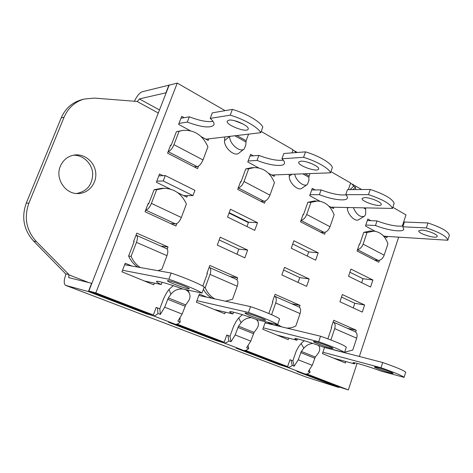 <?xml version="1.0" encoding="UTF-8"?>
<svg xmlns="http://www.w3.org/2000/svg" width="473" height="473" viewBox="0 0 473 473"><rect width="100%" height="100%" fill="white"/><g stroke="black" fill="none" stroke-linecap="round" stroke-linejoin="round"><path stroke-width="0.71" d="M94.393 98.094L137.341 101.476L139.369 98.934L166.206 92.726L91.857 283.351L68.751 277.616L68.94 274.571L36.338 241.549C26.299 230.363 23.821 217.568 28.888 203.171L64.092 117.209C68.183 107.85 74.87 101.801 84.164 99.052L94.393 98.094M60.367 166.194C63.258 159.726 68.077 155.984 74.811 154.967C85.063 153.701 95.014 162.499 95.765 173.153C96.693 183.802 88.262 193.599 77.962 193.563C65.203 194.149 54.892 178.433 60.367 166.194M194.929 190.335L192.949 195.615L163.215 180.964L165.278 175.578L194.929 190.335M156.782 181.177L163.215 180.964M192.949 195.615L183.672 195.609M165.278 175.578L158.822 175.867M145.684 210.053C147.747 209.675 149.663 207.458 151.413 203.402L156.669 189.697L154.092 189.726L148.853 203.355L147.747 204.679M154.092 189.726L161.482 188.325L164.096 188.284L156.669 189.697M164.096 188.284C174.407 188.697 181.839 193.954 186.392 204.058L181.336 217.491C179.616 221.494 177.677 223.634 175.513 223.9L170.688 223.587M278.52 326.098L274.831 323.946M268.818 313.51L272.726 302.383L272.673 301.159M271.603 314.705L275.712 302.98C276.735 299.539 276.362 297.281 274.594 296.21L298.818 306.888C300.639 307.976 301.065 310.205 300.089 313.587L295.808 326.009C292.811 327.564 289.736 328.244 286.567 328.037M277.663 324.531L281.518 326.819M277.172 335.138L296.967 340.247L294.78 338.686C294.921 337.74 309.247 341.92 322.468 346.827L344.51 352.515C341.884 350.475 333.27 346.88 318.672 341.731L320.54 336.214C335.126 341.346 343.717 344.983 346.307 347.111L344.51 352.515M263.307 327.836L318.672 341.731M330.556 348.069C325.034 346.703 312.694 342.014 313.51 341.595C313.587 340.625 334.08 347.826 332.945 348.43L330.556 348.069M297.434 338.899L296.967 340.247M320.54 336.214L265.051 322.858M272.797 302.135L272.389 301.957L275.073 294.312L300.059 305.369L299.403 307.255M168.151 151.596C170.298 150.964 172.231 148.652 173.952 144.673L179.084 131.299L176.394 131.683L171.285 144.975L170.168 146.352M176.394 131.683L182.767 130.418L179.084 131.299M182.767 130.418C194.297 129.661 202.681 135.13 207.925 146.837L202.994 159.945C201.303 163.877 199.34 166.106 197.111 166.626L194.048 166.815M232.385 109.393C246.226 113.402 260.351 121.709 262.799 127.054L260.729 132.694C258.246 127.444 244.074 119.19 230.227 115.158L232.385 109.393L212.312 112.852L210.219 118.386C213.341 121.159 214.559 123.352 213.879 124.961C210.591 128.349 201.729 127.391 187.29 122.087L189.306 116.807L180.976 118.244M189.306 116.807C199.6 120.745 207.505 122.265 213.016 121.372M234.366 120.662L243.11 124.003M228.926 120.154C234.419 118.995 250.093 126.392 248.13 129.164C246.841 133.155 225.089 124.701 227.265 121.041L228.926 120.154M178.983 123.423L187.29 122.087M210.219 118.386L230.227 115.158M260.729 132.694L205.885 139.204M198.489 166.129L197.548 168.619L167.56 153.134L170.694 144.992L171.173 145.246M357.553 249.513C359.983 249.129 361.839 247.338 363.122 244.133L367.024 232.527L363.772 232.332L359.882 243.879L359.125 244.843M363.772 232.332L370.501 230.96L373.771 231.143L367.024 232.527M373.771 231.143C380.41 231.876 385.134 236.092 387.943 243.79L384.165 255.195C382.781 258.583 380.795 260.321 378.211 260.41L374.569 260.038M427.953 222.966C441.492 227.501 448.623 231.64 449.35 235.394L447.801 240.249C447.05 236.565 439.902 232.456 426.35 227.915L427.953 222.966L404.391 222.02L402.819 226.798L403.806 229.387C402.724 232.55 387.706 230.381 375.479 225.503L377.011 220.926L367.32 220.536M377.011 220.926C388.162 225.047 396.853 226.733 403.091 225.982M421.774 230.103C427.503 230.256 438.382 234.774 437.153 236.47C436.325 239.267 417.221 233.295 418.836 230.765L421.774 230.103M365.8 225.042L375.479 225.503M402.819 226.798L426.35 227.915M447.801 240.249L384.271 236.228M379.452 260.292L378.808 262.231L357.056 250.997L359.439 243.926L359.787 244.109M212.028 298.297C208.404 296.264 205.524 293.248 203.396 289.257M202.793 286.124L207.263 273.932L207.215 272.602M204.046 287.478L205.17 287.702L210.036 274.393C211.189 270.787 210.958 268.481 209.356 267.47L236.358 279.366C238.031 280.4 238.321 282.688 237.221 286.224L232.539 299.267L225.491 301.206M205.17 287.702C207.298 292.728 210.515 296.465 214.813 298.901M214.423 309.543L232.917 313.954C230.599 312.807 229.523 312.079 229.701 311.766C229.902 310.773 243.441 314.675 256.851 319.659L277.639 324.614C275.505 322.734 261.971 317.064 248.479 312.446L250.548 306.616C264.035 311.204 277.527 316.94 279.62 318.908L277.639 324.614M196.916 300.68L248.479 312.446M263.491 320.174C258.116 318.968 244.103 313.581 245.02 313.061C245.126 311.967 266.671 319.695 265.448 320.392L263.491 320.174M233.55 312.186L232.917 313.954M250.548 306.616L198.837 295.448M207.34 273.672L206.89 273.477L209.835 265.448L237.683 277.769L236.961 279.774M238.291 187.84C240.58 187.284 242.489 185.174 244.027 181.514L248.686 168.79L245.747 168.938L241.112 181.597L240.136 182.809M245.747 168.938L251.264 167.755L254.214 167.602L248.686 168.79M254.214 167.602C263.591 167.72 270.337 172.74 274.446 182.667L269.959 195.154C268.386 198.885 266.4 200.924 264.017 201.273L260.694 201.232M305.517 151.863C318.761 155.771 331.201 163.09 332.377 167.46L330.515 172.816C329.309 168.524 316.827 161.258 303.577 157.326L305.517 151.863L283.841 153.506L281.949 158.762C284.084 160.767 284.888 162.375 284.356 163.599C283.025 167.111 269.58 165.438 257.046 160.418L258.873 155.398L249.939 156.072M258.873 155.398C269.303 159.342 277.432 160.926 283.274 160.152M307.06 162.056L312.121 163.818M300.893 161.187C306.575 160.607 320.239 166.744 318.571 169.098C317.442 172.639 296.79 165.29 298.759 162.044L300.893 161.187M248.13 161.009L257.046 160.418M281.949 158.762L303.577 157.326M330.515 172.816L271.727 175.016M265.329 200.954L264.519 203.207L237.73 189.371L240.574 181.62L240.999 181.845M301.059 220.288C303.43 219.821 305.316 217.882 306.711 214.476L310.968 202.332L307.846 202.296L303.607 214.37L302.755 215.446M307.846 202.296L314.232 200.99L317.371 201.019L310.968 202.332M317.371 201.019C325.182 201.551 330.763 206.145 334.115 214.801L330.012 226.727C328.534 230.28 326.547 232.154 324.046 232.361L320.54 232.137M370.253 189.46C384.478 194.196 392.442 198.826 394.145 203.337L392.454 208.427C390.716 203.993 382.734 199.405 368.491 194.651L370.253 189.46L347.454 189.661L345.733 194.669C347.176 196.112 347.69 197.288 347.294 198.211C346.082 201.557 331.81 199.647 319.399 194.687L321.072 189.898L311.695 189.98M321.072 189.898C331.49 193.806 339.78 195.467 345.94 194.87M364.742 197.59C370.489 197.43 382.598 202.645 381.167 204.638C380.197 207.783 360.402 201.232 362.182 198.364L364.742 197.59M310.046 194.693L319.399 194.687M345.733 194.669L368.491 194.651M392.454 208.427L330.864 207.18M325.318 232.16L324.602 234.236L300.526 221.802L303.122 214.411L303.506 214.612M327.878 338.834L331.549 327.949L331.49 326.825M330.887 339.963L334.695 328.646C335.605 325.359 335.115 323.16 333.223 322.048L355.081 331.679C357.014 332.803 357.547 334.979 356.672 338.213L352.74 350.073L344.622 352.184M333.772 358.232L354.531 363.879L353.059 362.767C353.13 361.869 368.165 366.309 381.149 371.128L404.072 377.359C402.576 375.846 394.884 372.641 381.007 367.74L382.704 362.501C396.575 367.391 404.238 370.631 405.704 372.227L404.072 377.359M322.923 352.231L381.007 367.74M390.343 372.937C384.786 371.471 373.747 367.326 374.48 366.977C374.515 366.12 394.18 372.925 393.128 373.439L390.343 372.937M354.868 362.856L354.531 363.879M382.704 362.501L324.525 347.484M331.608 327.712L331.242 327.553L333.702 320.256L356.246 330.231L355.655 332.016M137.82 267.097C133.782 264.407 130.714 260.712 128.621 256.005L133.971 242.081L133.918 240.651M128.621 256.005L131.08 256.384L136.455 242.371C137.761 238.587 137.72 236.228 136.336 235.294L166.614 248.632C168.092 249.602 168.211 251.943 166.975 255.651L161.807 269.374L157.893 270.68M136.336 235.294L136.011 235.205M131.08 256.384C133.185 261.12 136.259 264.839 140.315 267.541M144.466 281.003L161.21 284.515C157.881 282.907 156.315 281.89 156.51 281.465C156.764 280.43 169.458 284.042 182.986 289.074L202.006 293.059C198.388 290.493 182.95 284.025 168.849 279.224L171.161 273.045C185.25 277.817 200.641 284.356 204.212 287.022L202.006 293.059M122.537 270.26L168.849 279.224M187.74 288.66C182.667 287.708 166.466 281.388 167.489 280.749C167.625 279.508 190.548 287.951 189.218 288.743L187.74 288.66M162.068 282.245L161.21 284.515M171.161 273.045L124.659 264.75M134.066 241.809L133.557 241.591L136.809 233.136L168.033 246.953L167.223 249.111M251.388 317.69C247.202 317.75 243.761 319.429 241.076 322.728L238.528 326.163L235.182 334.967L230.99 341.713L230.008 336.244L233.579 326.275L236.169 321.356L238.694 317.945L242.371 314.687M230.99 341.713L228.849 340.885L227.874 335.41L230.008 336.244M226.727 335.138L227.874 335.41M228.849 340.885C226.993 342.594 225.272 343.238 223.688 342.813L216.539 340.655L216.782 339.992M182.832 289.015C177.913 288.66 173.946 290.398 170.913 294.241L168.335 297.931L164.681 307.208L160.382 314.403L159.809 308.792L163.741 298.303L166.443 293.089L168.997 289.423L173.331 285.668M160.382 314.403L157.982 313.475L157.42 307.858L159.809 308.792M156.12 307.621L157.42 307.858M157.982 313.475C156.149 315.337 154.517 316.088 153.086 315.733L146.618 313.865L146.884 313.15M305.18 374.001L338.727 386.867L348.335 389.918L357.085 363.353M312.836 343.439C309.241 343.77 306.244 345.361 303.855 348.217L301.336 351.427L298.25 359.805L294.176 366.155L292.255 365.41C290.381 366.989 288.601 367.539 286.91 367.06L304.683 373.877L296.902 371.435L338.745 387.464L338.922 386.932M243.932 350.499L278.473 363.749L287.608 366.581L289.967 359.711L292.864 360.822L296.133 351.327L298.617 346.679L301.106 343.481L304.198 340.69M223.688 342.813L243.459 350.392L236.145 348.163L279.259 364.677L279.472 364.062M304.683 373.877C306.398 374.368 308.195 373.841 310.069 372.298L309.531 370.235M310.069 372.298L308.201 371.577L312.251 365.316L315.278 357.038L317.785 353.869C319.819 351.143 320.251 348.613 319.092 346.266L318.441 345.367M294.176 366.155L292.864 360.822M224.734 136.963L224.557 140.57C223.835 147.753 234.809 157.184 238.983 153.069L244.074 149.06M229.73 136.372C229.074 143.573 240.071 153.051 244.21 148.954L245.765 145.27L246.126 140.729L248.556 134.137M292.84 150.455L294.401 150.804L295.873 152.596M289.228 174.36L289.251 176.228C289.015 182.891 298.209 191.447 301.987 188.153L307.214 184.576M294.75 174.153C295.826 180.733 303.979 187.367 307.349 184.482L308.928 180.455L308.834 177.221L309.91 173.585M353.319 207.635C356.406 214.5 360.03 217.403 364.186 216.344C365.327 215.552 365.836 214.133 365.706 212.087L365.599 207.884M169.228 85.116L142.202 91.762C139.529 92.832 136.939 95.989 134.427 101.246M350.458 183.506L351.906 183.926L353.703 186.185L350.038 189.638M347.318 207.511L347.365 208.262C347.495 214.488 355.347 222.298 358.747 219.643L364.186 216.344M353.703 186.185L355.46 187.19L355.832 189.584M355.46 187.19L352.882 189.614M243.459 350.392C245.079 350.836 246.817 350.227 248.686 348.554L246.604 347.75L250.767 341.104L254.048 332.407L256.591 329.025C258.5 326.358 258.92 323.798 257.85 321.35L256.431 319.506M216.539 340.655L168.518 322.255L175.211 324.218C176.695 324.596 178.356 323.881 180.195 322.066L177.866 321.167L182.14 314.084L185.718 304.919L188.289 301.301C190.022 298.759 190.442 296.246 189.549 293.757C188.697 291.693 187.077 290.251 184.695 289.429M180.195 322.066L179.787 318.772M84.164 99.052L81.149 99.88C71.92 102.611 65.274 108.613 61.218 117.889L26.269 203.094C21.238 217.367 23.709 230.049 33.672 241.135L65.966 274.127C63.784 280.205 63.66 283.948 65.599 285.349L88.398 291.569L146.618 313.865M338.745 387.464L306.681 377.253L65.599 285.349M286.91 367.06L279.259 364.677M289.937 359.793L290.948 360.095M292.255 365.41L290.954 360.071M88.398 291.569L91.638 283.262M66.06 273.891L68.94 274.571M76.502 193.51C87.144 191.376 92.537 184.647 92.69 173.325C91.957 163.321 83.047 154.842 73.333 155.209M248.686 348.554L248.177 346M168.973 84.974L165.999 92.607M225.095 110.647L177.263 83.082L169.168 85.134L166.206 92.726M91.863 283.351L88.877 291.019L145.631 312.795L153.347 315L156.191 307.403L157.414 307.882M175.643 324.307L215.664 339.661L224.19 342.221L226.774 335.002L227.868 335.434M229.044 213.069L248.396 222.606M88.877 291.019L95.824 292.899L153.347 315M178.138 323.686L177.866 324.419L224.19 342.221M177.866 324.419L177.014 324.171M279.46 336.078L279.573 335.759M216.61 310.436L216.735 310.093M336.137 359.196L336.232 358.901M146.518 281.843L146.66 281.465M236.967 254.196L238.8 249.123L219.182 239.959M298.085 282.428L299.77 277.58L283.599 270.036M353.26 307.917L354.809 303.282L341.518 297.074M361.691 282.677L363.022 278.698L349.896 272.223M307.243 256.047L308.686 251.89L292.728 244.015M246.965 226.567L248.544 222.209L229.192 212.661M359.35 356.471L398.662 237.139M402.292 226.112L405.994 214.884L392.827 207.298M246.262 350.162L246.096 350.635L287.608 366.581M307.397 373.83L307.29 374.143L348.335 389.918M348.926 189.649L348.447 189.371L350.641 182.986L330.923 171.628M291.971 152.891L293.071 149.817L261.191 131.447M95.824 292.899L177.263 83.082M180.172 318.163L179.829 319.104M230.446 209.237L257.507 222.682L254.74 230.369L227.572 217.077L230.446 209.237M170.398 189.117L156.368 182.253L159.537 174.011L162.907 175.684M187.379 195.609L186.805 197.14L177.612 192.647M258.737 167.945L247.775 161.985L250.584 154.322L253.292 155.818M274.707 174.904L274.186 176.352L268.422 173.219M190.306 130.725L178.623 124.369L181.709 116.328L184.18 117.694M208.764 138.861L208.167 140.446L201.149 136.626M291.25 248.224L293.875 240.751L318.187 252.824L315.657 260.162L291.25 248.224M320.02 201.279L309.703 195.668L312.269 188.355L315.154 189.951M333.92 207.239L333.453 208.587L328.723 206.015M370.584 287.022L348.542 276.244L350.948 269.102L372.907 280.01L370.584 287.022M387.375 236.423L386.955 237.688L383.095 235.589M375.225 231.309L365.475 226.005L367.834 219.011L370.856 220.678M345.864 361.52L345.385 362.968L322.456 353.615L324.561 347.365M332.714 349.47L333.512 349.801M339.939 301.762L342.369 294.543L364.618 304.99L362.271 312.079L339.939 301.762M288.749 338.13L288.228 339.649L262.799 329.279L265.454 321.711M266.5 321.959L273.636 324.921M281.873 274.943L284.527 267.381L309.171 278.952L306.61 286.372L281.873 274.943M247.651 250.069L244.854 257.844L217.29 245.115L220.199 237.18L247.651 250.069L238.8 249.123M225.308 312.139L224.728 313.747L196.366 302.176L199.346 294.052L206.872 297.18M154.417 283.091L153.772 284.805L121.939 271.815L125.227 263.26L131.943 266.051M176.855 223.546L175.926 226.005L145.034 211.738L148.244 203.39L148.735 203.621M307.29 374.143L306.77 373.983M246.096 350.635L245.428 350.434M160.85 246.096L168.033 246.953M229.795 276.474L237.683 277.769M291.652 303.731L300.059 305.369M299.77 277.58L309.171 278.952M354.809 303.282L364.618 304.99M347.454 328.321L356.246 330.231M363.022 278.698L372.907 280.01M308.686 251.89L318.187 252.824M248.544 222.209L257.507 222.682M88.581 282.511L68.839 274.813M137.028 101.453L158.248 112.994M151.413 203.402L181.336 217.491M145.678 210.071L175.513 223.9M300.089 313.587L275.712 302.98M173.952 144.673L202.994 159.945M168.146 151.62L197.111 166.626M363.122 244.133L384.165 255.195M357.493 249.685L378.211 260.41M237.221 286.224L210.036 274.393M244.027 181.514L269.959 195.154M238.262 187.935L264.017 201.273M306.711 214.476L330.012 226.727M301.011 220.43L324.046 232.361M356.672 338.213L334.695 328.646M166.975 255.651L136.455 242.371M241.076 322.728L238.694 317.945M170.913 294.241L168.997 289.423M303.855 348.217L301.106 343.481M229.677 136.378L224.557 140.57M292.03 174.253L289.251 176.228M139.369 98.934L159.442 109.919M246.126 140.729L236.849 135.526M309.046 176.033L305.008 173.768M365.463 208.93L363.518 207.842M348.524 207.535L347.365 208.262M308.834 177.221L302.815 173.851M245.859 141.959L234.803 135.769M235.182 334.967L250.767 341.104M237.878 327.405L253.404 333.631M164.681 307.208L182.14 314.084M167.655 299.243L185.044 306.22M298.25 359.805L312.251 365.316M153.086 315.733L175.211 324.218M65.729 285.39L306.865 377.318M300.716 352.598L314.657 358.191M301.336 351.427L315.278 357.038M238.528 326.163L254.048 332.407M168.335 297.931L185.718 304.919M33.672 241.135L36.338 241.549M26.269 203.094L28.888 203.171M61.218 117.889L64.092 117.209M279.324 336.019L279.431 335.724M294.537 150.881L297.316 152.483M352.054 184.015L361.638 189.537M189.366 293.331L187.982 290.12M318.926 345.994L318.571 345.414M257.667 321.007L256.969 319.689"/></g></svg>
